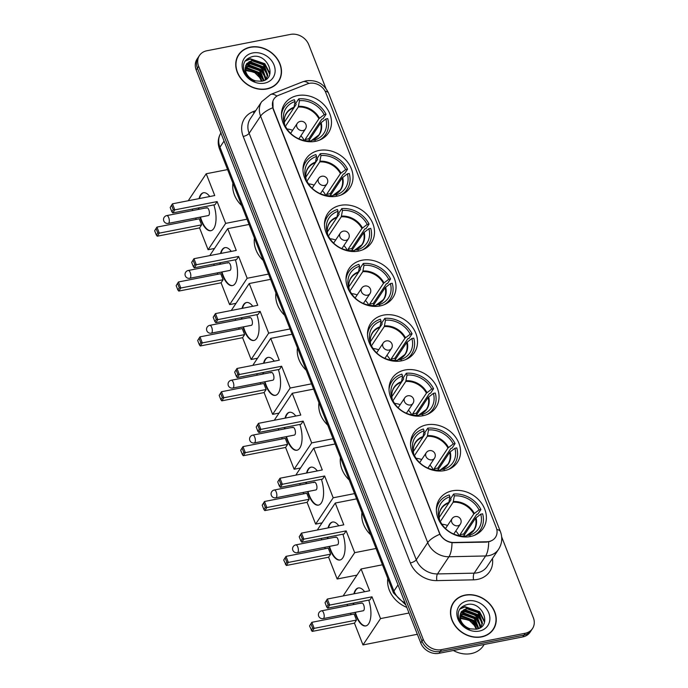 <?xml version="1.0" encoding="UTF-8"?>
<svg xmlns="http://www.w3.org/2000/svg" width="688" height="688" viewBox="0 0 688 688"><rect width="100%" height="100%" fill="white"/><g stroke="black" fill="none" stroke-linecap="round" stroke-linejoin="round"><path stroke-width="1.03" d="M383.56 315.113A26.29 21.87 33.7 0 0 370.643 323.403A26.29 21.87 33.7 0 0 373.644 350.097A26.29 21.87 33.7 0 0 401.482 360.847A26.29 21.87 33.7 0 0 414.4 352.557A26.29 21.87 33.7 0 0 411.398 325.863A26.29 21.87 33.7 0 0 383.56 315.113M319.034 150.466A26.29 21.87 33.7 0 0 306.126 158.756A26.29 21.87 33.7 0 0 309.118 185.45A26.29 21.87 33.7 0 0 336.957 196.2A26.29 21.87 33.7 0 0 349.874 187.919A26.29 21.87 33.7 0 0 346.881 161.216A26.29 21.87 33.7 0 0 319.034 150.466M340.543 205.351A26.29 21.87 33.7 0 0 327.634 213.633A26.29 21.87 33.7 0 0 330.627 240.336A26.29 21.87 33.7 0 0 358.465 251.086A26.29 21.87 33.7 0 0 371.382 242.795A26.29 21.87 33.7 0 0 368.39 216.101A26.29 21.87 33.7 0 0 340.543 205.351M362.051 260.227A26.29 21.87 33.7 0 0 349.134 268.518A26.29 21.87 33.7 0 0 352.136 295.212A26.29 21.87 33.7 0 0 379.974 305.962A26.29 21.87 33.7 0 0 392.891 297.68A26.29 21.87 33.7 0 0 389.898 270.977A26.29 21.87 33.7 0 0 362.051 260.227M405.069 369.989A26.29 21.87 33.7 0 0 392.151 378.28A26.29 21.87 33.7 0 0 395.153 404.974A26.29 21.87 33.7 0 0 422.991 415.724A26.29 21.87 33.7 0 0 435.908 407.442A26.29 21.87 33.7 0 0 432.907 380.739A26.29 21.87 33.7 0 0 405.069 369.989M426.577 424.874A26.29 21.87 33.7 0 0 413.66 433.165A26.29 21.87 33.7 0 0 416.661 459.859A26.29 21.87 33.7 0 0 444.5 470.609A26.29 21.87 33.7 0 0 457.417 462.319A26.29 21.87 33.7 0 0 454.415 435.624A26.29 21.87 33.7 0 0 426.577 424.874M452.412 490.802A26.29 21.87 33.7 0 0 439.494 499.084A26.29 21.87 33.7 0 0 442.496 525.787A26.29 21.87 33.7 0 0 470.334 536.537A26.29 21.87 33.7 0 0 483.251 528.246A26.29 21.87 33.7 0 0 480.25 501.552A26.29 21.87 33.7 0 0 452.412 490.802M297.526 95.589A26.29 21.87 33.7 0 0 284.617 103.871A26.29 21.87 33.7 0 0 287.61 130.574A26.29 21.87 33.7 0 0 315.457 141.324A26.29 21.87 33.7 0 0 328.365 133.033A26.29 21.87 33.7 0 0 325.372 106.339A26.29 21.87 33.7 0 0 297.526 95.589M309.333 83.334A13.39 11.146 33.7 0 0 307.338 83.919L278.58 95.279A13.39 11.146 33.7 0 0 273.996 98.917A13.39 11.146 33.7 0 0 273.248 108.678L439.512 532.933A13.39 11.146 33.7 0 0 453.839 542.479L486.769 541.766A13.39 11.146 33.7 0 0 495.48 537.319A13.39 11.146 33.7 0 0 496.237 527.567L325.794 92.656A13.39 11.146 33.7 0 0 309.333 83.334M250.423 47.119A24.054 20.012 33.7 0 0 238.607 54.705A24.054 20.012 33.7 0 0 241.342 79.137A24.054 20.012 33.7 0 0 266.824 88.976A24.054 20.012 33.7 0 0 278.64 81.39A24.054 20.012 33.7 0 0 275.897 56.958A24.054 20.012 33.7 0 0 250.423 47.119M239.252 54.214A24.054 20.012 33.7 0 0 238.022 55.642M465.157 595.068A24.054 20.012 33.7 0 0 453.34 602.654A24.054 20.012 33.7 0 0 456.084 627.086A24.054 20.012 33.7 0 0 481.557 636.925A24.054 20.012 33.7 0 0 493.382 629.339A24.054 20.012 33.7 0 0 490.639 604.907A24.054 20.012 33.7 0 0 465.157 595.068M453.985 602.163A24.054 20.012 33.7 0 0 452.764 603.591M325.914 88.442L308.8 44.754A14.878 12.384 33.7 0 0 290.508 34.4L206.787 50.783A14.878 12.384 33.7 0 0 199.477 55.479L197.035 59.142A14.878 12.384 33.7 0 0 196.2 69.978L420.746 642.953A14.878 12.384 33.7 0 0 439.03 653.308L522.751 636.925L523.972 635.093A14.878 12.384 33.7 0 0 531.282 630.397A14.878 12.384 33.7 0 1 523.972 635.093L440.251 651.476L523.972 635.093L525.193 633.261A14.878 12.384 33.7 0 0 532.503 628.565A14.878 12.384 33.7 0 0 533.346 617.729L501.681 536.941M420.746 642.953L421.968 641.121A14.878 12.384 33.7 0 0 440.251 651.476A14.878 12.384 33.7 0 1 421.968 641.121L197.422 68.146L421.968 641.121L423.189 639.29A14.878 12.384 33.7 0 0 441.472 649.644L525.193 633.261M198.256 57.31A14.878 12.384 33.7 0 0 197.422 68.146A14.878 12.384 33.7 0 1 198.256 57.31M490.492 541.25L486.545 542.101L451.999 542.712C446.675 541.748 442.625 538.928 439.864 534.249L273.093 108.902L272.878 101.119M199.477 55.479A14.878 12.384 33.7 0 0 198.643 66.315L423.189 639.29M492.737 630.234A24.054 20.012 33.7 0 0 493.58 628.557M278.004 82.285A24.054 20.012 33.7 0 0 278.846 80.608M522.751 636.925A14.878 12.384 33.7 0 0 530.061 632.229L532.503 628.565M276.774 83.712A23.805 19.806 33.7 0 0 277.212 83.085L278.434 81.253A23.805 19.806 33.7 0 0 275.725 57.078A23.805 19.806 33.7 0 0 250.509 47.334A23.805 19.806 33.7 0 0 238.813 54.842A23.805 19.806 33.7 0 0 241.522 79.025A23.805 19.806 33.7 0 0 266.738 88.761A23.805 19.806 33.7 0 0 278.434 81.253M263.461 70.176A24.802 20.631 33.7 0 0 252.728 63.597M245.315 69.118L246.717 68.791L258.043 72.799L262.102 81.132M245.367 69.694L257.561 73.521L261.552 81.244M245.401 67.02L248.652 65.876L259.978 69.892L263.986 80.539M245.349 67.51L248.17 66.607L259.496 70.615L263.564 80.711L258.757 72.799L245.332 67.682M245.848 65.214L250.587 62.969L261.922 66.977L265.826 78.251L265.362 79.86M245.702 65.644L250.105 63.7L261.44 67.708L265.336 78.982L265.078 80.023M245.358 67.424A12.401 10.32 33.7 0 0 255.85 80.926L261.517 81.244C278.064 78.871 267.933 53.268 252.788 56.493C243.879 59.013 241.359 64.801 245.246 73.857C247.465 77.486 250.604 80.083 254.663 81.666C247.525 78.105 244.421 73.358 245.358 67.424L246.657 63.649L252.53 60.062L263.857 64.07L267.761 75.345L265.757 79.619M246.424 64.018L252.04 60.785L263.375 64.801L267.279 76.067L266.075 79.215M252.702 52.95A17.363 14.439 33.7 0 0 243.199 71.07A17.363 14.439 33.7 0 0 264.536 83.153A17.363 14.439 33.7 0 0 274.048 65.033A17.363 14.439 33.7 0 0 252.702 52.95M245.487 70.46L254.328 72.206L260.993 78.896M238.813 54.842L237.592 56.674A23.805 19.806 33.7 0 0 237.179 57.319M245.014 61.137L250.036 59.099L264.57 64.079L269.782 74.295M248.841 61.903L262.627 66.985L267.434 74.983M246.897 64.81L260.692 69.892L265.491 77.89M245.272 60.759L250.277 58.729L264.811 63.709L269.98 73.556M249.667 61.481L262.876 66.624L267.477 73.926M247.723 64.388L260.933 69.531L265.534 76.832M245.788 67.304L258.998 72.438L263.599 79.739M491.516 631.661A23.805 19.806 33.7 0 0 491.954 631.034L493.176 629.202A23.805 19.806 33.7 0 0 490.458 605.027A23.805 19.806 33.7 0 0 465.243 595.283A23.805 19.806 33.7 0 0 453.547 602.791A23.805 19.806 33.7 0 0 456.264 626.966A23.805 19.806 33.7 0 0 481.48 636.71A23.805 19.806 33.7 0 0 493.176 629.202M453.383 650.504A24.802 20.631 33.7 0 0 471.134 653.6A24.802 20.631 33.7 0 0 483.311 645.783L484.189 644.475M478.194 618.125A24.802 20.631 33.7 0 0 467.462 611.546M460.057 617.059L461.45 616.732L472.785 620.748L476.844 629.081M460.109 617.635L472.295 621.47L476.294 629.185M460.134 614.96L463.394 613.825L474.72 617.841L478.728 628.488M460.083 615.459L462.904 614.556L474.238 618.564L478.298 628.651L473.49 620.748L460.066 615.631M460.59 613.163L465.329 610.918L476.655 614.926L480.559 626.2L480.104 627.809M460.444 613.584L464.847 611.649L476.173 615.657L480.078 626.923L479.811 627.972M460.091 615.373A12.401 10.32 33.7 0 0 470.583 628.875L476.251 629.193C492.806 626.82 482.675 601.217 467.53 604.442C458.612 606.962 456.101 612.75 459.988 621.806C462.207 625.435 465.346 628.032 469.405 629.615C462.267 626.054 459.163 621.298 460.091 615.373L461.39 611.589L467.264 608.011L478.599 612.019L482.503 623.294L480.491 627.568M461.158 611.959L466.782 608.734L478.117 612.75L482.013 624.016L480.809 627.155M467.444 600.899A17.363 14.439 33.7 0 0 457.941 619.011A17.363 14.439 33.7 0 0 479.278 631.094A17.363 14.439 33.7 0 0 488.781 612.974A17.363 14.439 33.7 0 0 467.444 600.899M460.229 618.4L469.07 620.155L475.735 626.845M453.547 602.791L452.326 604.623A23.805 19.806 33.7 0 0 451.913 605.268M459.747 609.086L464.77 607.04L479.304 612.028L484.524 622.244M463.574 609.843L477.369 614.934L482.168 622.932M461.639 612.759L475.434 617.841L480.233 625.839M460.014 608.708L465.011 606.678L479.553 611.658L484.722 621.505M464.4 609.43L477.61 614.565L482.211 621.875M462.465 612.337L475.675 617.48L480.276 624.781M460.53 615.244L473.731 620.387L478.332 627.688M281.831 110.734L284.325 106.993A24.802 20.631 33.7 0 1 294.352 99.708L295.066 101.532A22.721 18.903 33.7 0 0 284.058 122.516L284.772 124.992L284.419 125.801M309.325 139.982A23.564 19.599 33.7 0 0 308.757 138.787L321.881 119.093L322.99 118.878L326.043 114.294A24.802 20.631 33.7 0 0 298.755 98.848L295.702 103.432L296.132 104.516L284.307 122.249L293.862 107.896L295.066 101.532M319.37 140.18A24.802 20.631 33.7 0 0 325.605 134.495A24.802 20.631 33.7 0 0 327.729 118.611L325.871 118.972L320.617 123.04L308.714 140.894M284.325 106.993A24.802 20.631 33.7 0 0 281.478 114.93M315.405 141.332L314.863 139.956A22.721 18.903 33.7 0 0 325.871 118.972M285.073 126.962L285.752 126.824A22.721 18.903 33.7 0 0 310.46 140.816L310.83 141.771M284.058 122.516L283.017 122.713M310.752 141.573L311.819 140.3L314.863 139.956M311.415 140.584L311.819 140.3A19.677 16.366 33.7 0 0 321.141 122.516M294.103 107.208A19.677 16.366 33.7 0 0 284.772 124.992L284.66 125.431M232.914 183.206A27.279 22.695 33.7 0 0 241.677 205.574M326.043 114.294L324.177 114.664A22.721 18.903 33.7 0 0 299.469 100.672L298.755 98.848M308.757 138.787L305.076 139.509L318.922 118.732L324.177 114.664M299.469 100.672L298.265 107.036L285.03 126.893M305.076 139.509A19.445 16.177 -146.3 0 1 305.661 140.705M287.016 129A18.653 15.514 -146.3 0 1 292.649 130.281M300.905 135.785A18.653 15.514 -146.3 0 1 304.259 140.49M213.856 204.895A19.341 8.222 78.9 0 1 210.872 230.721A19.341 8.222 78.9 0 1 201.206 220.667A19.341 8.222 78.9 0 1 200.019 217.176M214.51 248.463L208.103 249.718L199.563 227.926L157.26 236.208L156.348 235.055L154.654 230.747L156.941 227.1L199.245 218.818L201.61 224.856L159.306 233.137L157.26 236.208M196.226 219.412L195.684 218.027M192.743 210.519L192.201 209.135M188.865 200.612L188.658 200.096L206.211 173.763L227.573 169.583M199.563 227.926L201.61 224.856M198.497 209.393A19.341 8.222 78.9 0 1 198.368 207.931M199.013 198.626A19.341 8.222 78.9 0 1 203.442 192.752A19.341 8.222 78.9 0 1 209.763 196.527M208.103 249.718L225.655 223.376L217.116 201.593L215.069 204.663L172.774 212.936L174.812 209.866L217.116 201.593M171.596 205.325L173.29 209.634L174.812 209.866L172.447 203.829L170.168 207.475L172.447 203.829L214.751 195.547L206.211 173.763M247.018 219.197L225.655 223.376M154.654 230.747L156.941 227.1L159.306 233.137L157.784 232.905L156.09 228.588M156.348 235.055L157.784 232.905M173.29 209.634L171.854 211.792L172.774 212.936M170.168 207.475L171.854 211.792M206.839 207.759L166.737 215.602A3.965 1.686 78.9 0 1 168.723 217.666A3.965 1.686 78.9 0 1 168.852 222.955A3.965 1.686 78.9 0 1 168.259 223.394L208.361 215.55A3.965 1.686 -101.1 0 0 208.946 215.103A3.965 1.686 -101.1 0 0 209.066 210.554A3.965 1.686 -101.1 0 0 206.839 207.759A3.965 1.686 -101.1 0 0 206.245 208.197M211.087 230.669A19.341 8.222 78.9 0 1 200.457 217.09M198.935 209.307A19.341 8.222 78.9 0 1 198.806 207.845M199.451 198.54A19.341 8.222 78.9 0 1 200.999 194.824A19.341 8.222 78.9 0 1 203.665 192.717M303.339 165.619L305.833 161.869A24.802 20.631 33.7 0 1 315.861 154.594L316.575 156.417A22.721 18.903 33.7 0 0 305.567 177.392L306.28 179.869L305.919 180.677M330.833 194.867A23.564 19.599 33.7 0 0 330.266 193.672L343.389 173.978L344.499 173.754L347.552 169.179A24.802 20.631 33.7 0 0 320.264 153.734L317.211 158.309L317.632 159.392L305.816 177.126L315.362 162.781L316.575 156.417M340.878 195.065A24.802 20.631 33.7 0 0 347.113 189.381A24.802 20.631 33.7 0 0 349.237 173.496L347.38 173.858L342.117 177.925L330.223 195.779M305.833 161.869A24.802 20.631 33.7 0 0 302.987 169.807M336.914 196.209L336.372 194.833A22.721 18.903 33.7 0 0 347.38 173.858M306.573 181.838L307.261 181.709A22.721 18.903 33.7 0 0 331.969 195.702L332.338 196.656M305.567 177.392L304.526 177.599M332.261 196.45L333.319 195.186L336.372 194.833M332.923 195.461L333.319 195.186A19.677 16.366 33.7 0 0 342.65 177.401M315.611 162.093A19.677 16.366 33.7 0 0 306.28 179.869L306.169 180.316M254.422 238.082A27.279 22.695 33.7 0 0 263.186 260.451M347.552 169.179L345.686 169.54A22.721 18.903 33.7 0 0 320.978 155.548L320.264 153.734M330.266 193.672L326.576 194.394L340.431 173.608L345.686 169.54M320.978 155.548L319.774 161.912L306.538 181.778M326.576 194.394A19.445 16.177 -146.3 0 1 327.17 195.59M308.525 183.877A18.653 15.514 -146.3 0 1 314.158 185.158M322.414 190.662A18.653 15.514 -146.3 0 1 325.768 195.366M235.365 259.78A19.341 8.222 78.9 0 1 232.381 285.606A19.341 8.222 78.9 0 1 222.714 275.553A19.341 8.222 78.9 0 1 221.527 272.061M236.018 303.339L229.611 304.595L221.072 282.811L178.768 291.084L177.857 289.94L176.162 285.623L178.45 281.977L220.745 273.695L223.118 279.741L180.815 288.014L178.768 291.084M217.735 274.288L217.193 272.904M214.252 265.396L213.71 264.02M210.365 255.497L210.167 254.981L227.719 228.64L249.082 224.46M221.072 282.811L223.118 279.741M220.005 264.269A19.341 8.222 78.9 0 1 219.876 262.807M220.521 253.511A19.341 8.222 78.9 0 1 224.95 247.637A19.341 8.222 78.9 0 1 231.271 251.404M229.611 304.595L247.164 278.262L238.624 256.469L236.577 259.539L194.274 267.821L196.321 264.751L238.624 256.469M193.104 260.202L194.799 264.519L196.321 264.751L193.956 258.705L191.677 262.352L193.956 258.705L236.259 250.432L227.719 228.64M268.526 274.082L247.164 278.262M176.162 285.623L178.45 281.977L180.815 288.014L179.293 287.782L177.599 283.473M177.857 289.94L179.293 287.782M194.799 264.519L193.362 266.669L194.274 267.821M191.677 262.352L193.362 266.669M228.339 262.635L188.245 270.487A3.965 1.686 78.9 0 1 190.232 272.551A3.965 1.686 78.9 0 1 190.361 277.832A3.965 1.686 78.9 0 1 189.768 278.279L229.869 270.427A3.965 1.686 -101.1 0 0 230.454 269.988A3.965 1.686 -101.1 0 0 230.575 265.43A3.965 1.686 -101.1 0 0 228.339 262.635A3.965 1.686 -101.1 0 0 227.754 263.083M232.596 285.554A19.341 8.222 78.9 0 1 221.966 271.975M220.444 264.183A19.341 8.222 78.9 0 1 220.315 262.721M220.96 253.425A19.341 8.222 78.9 0 1 222.508 249.71A19.341 8.222 78.9 0 1 225.174 247.603M324.848 220.495L327.342 216.754A24.802 20.631 33.7 0 1 337.369 209.47L338.083 211.293A22.721 18.903 33.7 0 0 327.075 232.277L327.789 234.754L327.428 235.563M327.325 231.994L336.871 217.657L338.083 211.293M327.325 232.011L339.141 214.278L338.72 213.194L341.773 208.61A24.802 20.631 33.7 0 1 369.052 224.056L366.007 228.64L364.898 228.855L351.766 248.549L348.085 249.271L361.94 228.493L367.194 224.426A22.721 18.903 33.7 0 0 342.486 210.433L341.773 208.61M352.342 249.744A23.564 19.599 33.7 0 0 351.766 248.549M362.387 249.942A24.802 20.631 33.7 0 0 368.622 244.257A24.802 20.631 33.7 0 0 370.746 228.373L368.888 228.734L363.625 232.802L351.731 250.656M327.342 216.754A24.802 20.631 33.7 0 0 324.495 224.692M358.422 251.094L357.88 249.718A22.721 18.903 33.7 0 0 368.888 228.734M328.081 236.724L328.769 236.586A22.721 18.903 33.7 0 0 353.477 250.578L353.847 251.533M327.075 232.277L326.035 232.475M353.77 251.335L354.827 250.062L357.88 249.718M354.432 250.346L354.827 250.062A19.677 16.366 33.7 0 0 364.158 232.277M337.12 216.969A19.677 16.366 33.7 0 0 327.789 234.754L327.677 235.201M275.931 292.968A27.279 22.695 33.7 0 0 284.694 315.336M369.052 224.056L367.194 224.426M342.486 210.433L341.282 216.797L328.047 236.655M348.085 249.271A19.445 16.177 -146.3 0 1 348.678 250.466M330.034 238.762A18.653 15.514 -146.3 0 1 335.667 240.043M343.923 245.547A18.653 15.514 -146.3 0 1 347.277 250.251M256.873 314.657A19.341 8.222 78.9 0 1 253.889 340.483A19.341 8.222 78.9 0 1 244.223 330.429A19.341 8.222 78.9 0 1 243.036 326.938M257.527 358.224L251.12 359.48L242.58 337.688L200.277 345.969L199.365 344.817L197.671 340.508L199.959 336.862L242.253 328.58L244.627 334.617L202.324 342.899L200.277 345.969M239.243 329.174L238.702 327.789M235.752 320.281L235.21 318.897M231.873 310.383L231.675 309.858L249.228 283.525L270.59 279.345M242.58 337.688L244.627 334.617M241.514 319.155A19.341 8.222 78.9 0 1 241.385 317.693M242.021 308.396A19.341 8.222 78.9 0 1 246.459 302.514A19.341 8.222 78.9 0 1 252.771 306.289M251.12 359.48L268.673 333.138L260.133 311.354L258.086 314.425L215.783 322.698L217.829 319.628L260.133 311.354M214.613 315.087L216.307 319.395L217.829 319.628L215.464 313.59L213.177 317.237L215.464 313.59L257.768 305.309L249.228 283.525M290.035 328.959L268.673 333.138M197.671 340.508L199.959 336.862L202.324 342.899L200.801 342.667L199.107 338.35M199.365 344.817L200.801 342.667M216.307 319.395L214.871 321.554L215.783 322.698M213.177 317.237L214.871 321.554M249.847 317.521L209.754 325.364A3.965 1.686 78.9 0 1 211.732 327.428A3.965 1.686 78.9 0 1 211.87 332.717A3.965 1.686 78.9 0 1 211.276 333.155L251.378 325.312A3.965 1.686 -101.1 0 0 251.963 324.865A3.965 1.686 -101.1 0 0 252.083 320.316A3.965 1.686 -101.1 0 0 249.847 317.521A3.965 1.686 -101.1 0 0 249.262 317.959M254.104 340.431A19.341 8.222 78.9 0 1 243.475 326.852M241.952 319.069A19.341 8.222 78.9 0 1 241.823 317.607M242.468 308.31A19.341 8.222 78.9 0 1 244.016 304.586A19.341 8.222 78.9 0 1 246.674 302.479M346.356 275.381L348.85 271.631A24.802 20.631 33.7 0 1 358.869 264.355L359.583 266.179A22.721 18.903 33.7 0 0 348.584 287.154L349.298 289.639L348.936 290.439M348.833 286.87L358.379 272.543L359.583 266.179M348.833 286.896L360.65 269.154L360.228 268.071L363.281 263.495A24.802 20.631 33.7 0 1 390.56 278.941L387.507 283.516L386.407 283.74L373.274 303.434L369.594 304.156L383.448 283.37L388.703 279.302A22.721 18.903 33.7 0 0 363.995 265.31L363.281 263.495M373.851 304.629A23.564 19.599 33.7 0 0 373.274 303.434M383.895 304.827A24.802 20.631 33.7 0 0 390.122 299.142A24.802 20.631 33.7 0 0 392.255 283.258L390.397 283.619L385.134 287.687L373.24 305.541M348.85 271.631A24.802 20.631 33.7 0 0 346.004 279.569M379.931 305.971L379.389 304.595A22.721 18.903 33.7 0 0 390.397 283.619M349.59 291.6L350.269 291.471A22.721 18.903 33.7 0 0 374.986 305.463L375.356 306.418M348.584 287.154L347.543 287.36M375.278 306.212L376.336 304.947L379.389 304.595M375.932 305.223L376.336 304.947A19.677 16.366 33.7 0 0 385.667 287.163M358.62 271.855A19.677 16.366 33.7 0 0 349.298 289.639L349.177 290.078M297.44 347.853A27.279 22.695 33.7 0 0 306.203 370.213M390.56 278.941L388.703 279.302M363.995 265.31L362.791 271.674L349.556 291.54M369.594 304.156A19.445 16.177 -146.3 0 1 370.187 305.352M351.542 293.638A18.653 15.514 -146.3 0 1 357.175 294.92M365.423 300.424A18.653 15.514 -146.3 0 1 368.777 305.128M278.382 369.542A19.341 8.222 78.9 0 1 275.398 395.368A19.341 8.222 78.9 0 1 265.723 385.314A19.341 8.222 78.9 0 1 264.545 381.823M279.036 413.101L272.629 414.357L264.089 392.573L221.785 400.846L220.874 399.702L219.18 395.385L221.467 391.739L263.762 383.457L266.136 389.503L223.832 397.776L221.785 400.846M260.752 384.05L260.21 382.674M257.26 375.158L256.719 373.782M253.382 365.259L253.184 364.743L270.737 338.401L292.099 334.222M264.089 392.573L266.136 389.503M263.022 374.031A19.341 8.222 78.9 0 1 262.893 372.569M263.53 363.273A19.341 8.222 78.9 0 1 267.967 357.399A19.341 8.222 78.9 0 1 274.28 361.166M272.629 414.357L290.181 388.023L281.641 366.231L279.595 369.301L237.291 377.583L239.338 374.513L281.641 366.231M236.122 369.963L237.816 374.281L239.338 374.513L236.973 368.476L234.685 372.122L236.973 368.476L279.268 360.194L270.737 338.401M311.544 383.844L290.181 388.023M219.18 395.385L221.467 391.739L223.832 397.776L222.31 397.544L220.616 393.235M220.874 399.702L222.31 397.544M237.816 374.281L236.38 376.431L237.291 377.583M234.685 372.122L236.38 376.431M271.356 372.397L231.263 380.249A3.965 1.686 78.9 0 1 233.241 382.313A3.965 1.686 78.9 0 1 233.378 387.593A3.965 1.686 78.9 0 1 232.785 388.041L272.878 380.189A3.965 1.686 -101.1 0 0 273.471 379.75A3.965 1.686 -101.1 0 0 273.592 375.192A3.965 1.686 -101.1 0 0 271.356 372.397A3.965 1.686 -101.1 0 0 270.771 372.844M275.613 395.316A19.341 8.222 78.9 0 1 264.983 381.737M263.461 373.945A19.341 8.222 78.9 0 1 263.332 372.483M263.977 363.187A19.341 8.222 78.9 0 1 265.525 359.471A19.341 8.222 78.9 0 1 268.182 357.364M367.865 330.257L370.359 326.516A24.802 20.631 33.7 0 1 380.378 319.232L381.092 321.055A22.721 18.903 33.7 0 0 370.092 342.039L370.806 344.516L370.445 345.324M395.351 359.506A23.564 19.599 33.7 0 0 394.783 358.31L407.915 338.616L409.016 338.401L412.069 333.818A24.802 20.631 33.7 0 0 384.79 318.372L381.737 322.956L382.158 324.039L370.342 341.773L379.888 327.419L381.092 321.055M405.404 359.704A24.802 20.631 33.7 0 0 411.63 354.019A24.802 20.631 33.7 0 0 413.763 338.135L411.897 338.496L406.642 342.572L394.749 360.417M370.359 326.516A24.802 20.631 33.7 0 0 367.512 334.454M401.439 360.856L400.898 359.48A22.721 18.903 33.7 0 0 411.897 338.496M371.099 346.485L371.778 346.348A22.721 18.903 33.7 0 0 396.494 360.34L396.864 361.295M370.092 342.039L369.052 342.237M396.787 361.097L397.845 359.824L400.898 359.48M397.44 360.108L397.845 359.824A19.677 16.366 33.7 0 0 407.176 342.039M380.129 326.731A19.677 16.366 33.7 0 0 370.806 344.516L370.686 344.963M318.948 402.729A27.279 22.695 33.7 0 0 327.712 425.098M412.069 333.818L410.211 334.187A22.721 18.903 33.7 0 0 385.504 320.195L384.79 318.372M394.783 358.31L391.102 359.033L404.948 338.255L410.211 334.187M385.504 320.195L384.291 326.559L371.056 346.417M391.102 359.033A19.445 16.177 -146.3 0 1 391.696 360.228M373.051 348.524A18.653 15.514 -146.3 0 1 378.675 349.805M386.931 355.309A18.653 15.514 -146.3 0 1 390.285 360.013M299.891 424.419A19.341 8.222 78.9 0 1 296.898 450.244A19.341 8.222 78.9 0 1 287.231 440.191A19.341 8.222 78.9 0 1 286.053 436.699M300.536 467.986L294.129 469.242L285.597 447.449L243.294 455.731L242.382 454.579L240.688 450.27L242.976 446.624L285.271 438.342L287.636 444.379L245.341 452.661L243.294 455.731M282.252 438.935L281.71 437.551M278.769 430.043L278.227 428.658M274.89 420.144L274.684 419.62L292.237 393.287L313.608 389.107M285.597 447.449L287.636 444.379M284.531 428.916A19.341 8.222 78.9 0 1 284.402 427.454M285.038 418.158A19.341 8.222 78.9 0 1 289.467 412.275A19.341 8.222 78.9 0 1 295.788 416.051M294.129 469.242L311.681 442.9L303.15 421.116L301.103 424.186L258.8 432.46L260.847 429.389L303.15 421.116M257.63 424.849L259.324 429.157L260.847 429.389L258.482 423.352L256.194 426.999L258.482 423.352L300.776 415.07L292.237 393.287M333.052 438.72L311.681 442.9M240.688 450.27L242.976 446.624L245.341 452.661L243.81 452.429L242.124 448.112M242.382 454.579L243.81 452.429M259.324 429.157L257.888 431.316L258.8 432.46M256.194 426.999L257.888 431.316M292.864 427.282L252.771 435.126A3.965 1.686 78.9 0 1 254.749 437.19A3.965 1.686 78.9 0 1 254.887 442.479A3.965 1.686 78.9 0 1 254.293 442.917L294.387 435.074A3.965 1.686 -101.1 0 0 294.98 434.627A3.965 1.686 -101.1 0 0 295.092 430.077A3.965 1.686 -101.1 0 0 292.864 427.282A3.965 1.686 -101.1 0 0 292.271 427.721M297.121 450.193A19.341 8.222 78.9 0 1 286.492 436.613M284.97 428.83A19.341 8.222 78.9 0 1 284.841 427.368M285.477 418.072A19.341 8.222 78.9 0 1 287.034 414.348A19.341 8.222 78.9 0 1 289.691 412.241M389.365 385.142L391.868 381.393A24.802 20.631 33.7 0 1 401.887 374.117L402.6 375.94A22.721 18.903 33.7 0 0 391.601 396.916L392.315 399.401L391.954 400.201M391.842 396.632L401.396 382.304L402.6 375.94M391.85 396.658L403.667 378.916L403.245 377.832L406.298 373.257A24.802 20.631 33.7 0 1 433.578 388.703L430.525 393.287L429.415 393.502L416.292 413.196L412.611 413.918L426.457 393.132L431.72 389.064A22.721 18.903 33.7 0 0 407.012 375.072L406.298 373.257M416.859 414.391A23.564 19.599 33.7 0 0 416.292 413.196M426.913 414.589A24.802 20.631 33.7 0 0 433.139 408.904A24.802 20.631 33.7 0 0 435.272 393.02L433.406 393.381L428.151 397.449L416.257 415.303M391.868 381.393A24.802 20.631 33.7 0 0 389.021 389.331M422.939 415.733L422.406 414.357A22.721 18.903 33.7 0 0 433.406 393.381M392.607 401.362L393.287 401.233A22.721 18.903 33.7 0 0 417.994 415.225L418.373 416.18M391.601 396.916L390.56 397.122M418.295 415.973L419.353 414.709L422.406 414.357M418.949 414.984L419.353 414.709A19.677 16.366 33.7 0 0 428.684 396.924M401.637 381.616A19.677 16.366 33.7 0 0 392.315 399.401L392.194 399.84M340.457 457.615A27.279 22.695 33.7 0 0 349.22 479.975M433.578 388.703L431.72 389.064M407.012 375.072L405.8 381.436L392.564 401.302M412.611 413.918A19.445 16.177 -146.3 0 1 413.204 415.113M394.551 403.4A18.653 15.514 -146.3 0 1 400.184 404.682M408.44 410.186A18.653 15.514 -146.3 0 1 411.794 414.89M321.399 479.304A19.341 8.222 78.9 0 1 318.406 505.13A19.341 8.222 78.9 0 1 308.74 495.076A19.341 8.222 78.9 0 1 307.562 491.585M322.044 522.863L315.637 524.118L307.097 502.335L264.803 510.608L263.891 509.464L262.197 505.147L264.476 501.5L306.779 493.227L309.144 499.264L266.849 507.546L264.803 510.608M303.761 493.812L303.219 492.436M300.278 484.92L299.736 483.544M296.399 475.021L296.193 474.505L313.745 448.163L335.116 443.984M307.097 502.335L309.144 499.264M306.031 483.793A19.341 8.222 78.9 0 1 305.911 482.331M306.547 473.034A19.341 8.222 78.9 0 1 310.976 467.161A19.341 8.222 78.9 0 1 317.297 470.927M315.637 524.118L333.19 497.785L324.65 475.993L322.612 479.063L280.308 487.345L282.355 484.275L324.65 475.993M279.139 479.725L280.833 484.042L282.355 484.275L279.99 478.237L277.703 481.884L279.99 478.237L322.285 469.956L313.745 448.163M354.561 493.606L333.19 497.785M262.197 505.147L264.476 501.5L266.849 507.546L265.319 507.314L263.633 502.997M263.891 509.464L265.319 507.314M280.833 484.042L279.397 486.192L280.308 487.345M277.703 481.884L279.397 486.192M314.373 482.159L274.271 490.011A3.965 1.686 78.9 0 1 276.258 492.075A3.965 1.686 78.9 0 1 276.387 497.355A3.965 1.686 78.9 0 1 275.802 497.802L315.895 489.951A3.965 1.686 -101.1 0 0 316.489 489.512A3.965 1.686 -101.1 0 0 316.6 484.954A3.965 1.686 -101.1 0 0 314.373 482.159A3.965 1.686 -101.1 0 0 313.78 482.606M318.63 505.078A19.341 8.222 78.9 0 1 308 491.499M306.478 483.707A19.341 8.222 78.9 0 1 306.349 482.245M306.986 472.948A19.341 8.222 78.9 0 1 308.542 469.233A19.341 8.222 78.9 0 1 311.2 467.126M410.874 440.019L413.376 436.278A24.802 20.631 33.7 0 1 423.395 428.994L424.109 430.817A22.721 18.903 33.7 0 0 413.101 451.801L413.815 454.278L413.462 455.086M413.35 451.517L422.905 437.181L424.109 430.817M413.35 451.534L425.175 433.801L424.745 432.718L427.798 428.134A24.802 20.631 33.7 0 1 455.086 443.579L452.033 448.163L450.924 448.378L437.8 468.072L434.119 468.795L447.965 448.017L453.229 443.949A22.721 18.903 33.7 0 0 428.512 429.957L427.798 428.134M438.368 469.268A23.564 19.599 33.7 0 0 437.8 468.072M448.421 469.465A24.802 20.631 33.7 0 0 454.648 463.781A24.802 20.631 33.7 0 0 456.78 447.897L454.914 448.258L449.66 452.334L437.757 470.179M413.376 436.278A24.802 20.631 33.7 0 0 410.53 444.216M444.448 470.618L443.915 469.242A22.721 18.903 33.7 0 0 454.914 448.258M414.116 456.247L414.795 456.118A22.721 18.903 33.7 0 0 439.503 470.102L439.881 471.056M413.101 451.801L412.069 451.999M439.804 470.859L440.862 469.586L443.915 469.242M440.458 469.87L440.862 469.586A19.677 16.366 33.7 0 0 450.193 451.81M423.146 436.493A19.677 16.366 33.7 0 0 413.815 454.278L413.703 454.725M361.965 512.491A27.279 22.695 33.7 0 0 370.729 534.86M455.086 443.579L453.229 443.949M428.512 429.957L427.308 436.321L414.073 456.178M434.119 468.795A19.445 16.177 -146.3 0 1 434.713 469.99M416.059 458.285A18.653 15.514 -146.3 0 1 421.692 459.567M429.948 465.071A18.653 15.514 -146.3 0 1 433.302 469.775M342.908 534.18A19.341 8.222 78.9 0 1 339.915 560.006A19.341 8.222 78.9 0 1 330.249 549.953A19.341 8.222 78.9 0 1 329.07 546.461M356.995 575.116L337.146 579.004L328.606 557.211L286.311 565.493L283.705 560.032L285.984 556.386L328.288 548.104L330.653 554.141L288.358 562.423L286.311 565.493M325.269 548.697L324.727 547.313M321.786 539.805L321.244 538.42M317.908 529.906L317.701 529.382L335.254 503.048L356.625 498.869M328.606 557.211L330.653 554.141M327.54 538.678A19.341 8.222 78.9 0 1 327.411 537.216M328.056 527.92A19.341 8.222 78.9 0 1 332.485 522.037A19.341 8.222 78.9 0 1 338.806 525.813M337.146 579.004L354.698 552.662L346.159 530.878L344.12 533.948L301.817 542.221L303.864 539.151L346.159 530.878M300.647 534.61L302.333 538.919L303.864 539.151L301.49 533.114L299.211 536.76L301.49 533.114L343.794 524.832L335.254 503.048M376.069 548.482L354.698 552.662M283.705 560.032L285.984 556.386L288.358 562.423L286.827 562.191L285.142 557.873M285.391 564.341L286.827 562.191M302.333 538.919L300.905 541.078L301.817 542.221M299.211 536.76L300.905 541.078M335.882 537.044L295.78 544.887A3.965 1.686 78.9 0 1 297.766 546.951A3.965 1.686 78.9 0 1 297.895 552.24A3.965 1.686 78.9 0 1 297.311 552.679L337.404 544.836A3.965 1.686 -101.1 0 0 337.997 544.389A3.965 1.686 -101.1 0 0 338.109 539.839A3.965 1.686 -101.1 0 0 335.882 537.044A3.965 1.686 -101.1 0 0 335.288 537.483M340.139 559.963A19.341 8.222 78.9 0 1 329.509 546.375M327.987 538.592A19.341 8.222 78.9 0 1 327.858 537.13M328.494 527.834A19.341 8.222 78.9 0 1 330.051 524.11A19.341 8.222 78.9 0 1 332.708 522.003M436.717 505.947L439.211 502.206A24.802 20.631 33.7 0 1 449.23 494.921L449.943 496.745A22.721 18.903 33.7 0 0 438.944 517.729L439.658 520.205L439.297 521.014M439.185 517.436L448.739 503.109L449.943 496.745M439.193 517.462L451.01 499.729L450.588 498.645L453.641 494.061A24.802 20.631 33.7 0 1 480.921 509.507L477.868 514.091L476.767 514.306L463.635 534L459.954 534.722L473.8 513.945L479.063 509.877A22.721 18.903 33.7 0 0 454.355 495.885L453.641 494.061M464.202 535.195A23.564 19.599 33.7 0 0 463.635 534M474.256 535.393A24.802 20.631 33.7 0 0 480.482 529.708A24.802 20.631 33.7 0 0 482.615 513.824L480.749 514.185L475.494 518.253L463.6 536.107M439.211 502.206A24.802 20.631 33.7 0 0 436.364 510.143M470.291 536.545L469.749 535.169A22.721 18.903 33.7 0 0 480.749 514.185M439.95 522.175L440.63 522.037A22.721 18.903 33.7 0 0 465.346 536.029L465.716 536.984M438.944 517.729L437.903 517.926M465.638 536.786L466.696 535.513L469.749 535.169M466.292 535.797L466.696 535.513A19.677 16.366 33.7 0 0 476.027 517.729M448.98 502.421A19.677 16.366 33.7 0 0 439.658 520.205L439.537 520.644M387.8 578.419A27.279 22.695 33.7 0 0 406.806 607.392M480.921 509.507L479.063 509.877M454.355 495.885L453.143 502.249L439.907 522.106M459.954 534.722A19.445 16.177 -146.3 0 1 460.547 535.918M441.902 524.213A18.653 15.514 -146.3 0 1 447.527 525.494M455.783 530.998A18.653 15.514 -146.3 0 1 459.137 535.703M368.742 600.108A19.341 8.222 78.9 0 1 365.749 625.934A19.341 8.222 78.9 0 1 356.083 615.88A19.341 8.222 78.9 0 1 354.905 612.389M417.349 634.284L362.98 644.931L354.449 623.139L312.146 631.421L309.54 625.96L311.827 622.313L354.122 614.031L356.487 620.069L314.192 628.35L312.146 631.421M351.104 614.625L350.562 613.24M347.621 605.732L347.079 604.348M343.742 595.825L343.536 595.309L361.088 568.976L382.459 564.796M354.449 623.139L356.487 620.069M353.383 604.606A19.341 8.222 78.9 0 1 353.254 603.144M353.89 593.839A19.341 8.222 78.9 0 1 358.319 587.965A19.341 8.222 78.9 0 1 364.64 591.74M362.98 644.931L380.533 618.589L372.002 596.806L369.955 599.876L327.651 608.149L329.698 605.079L372.002 596.806M326.482 600.538L328.176 604.847L329.698 605.079L327.333 599.042L325.046 602.688L327.333 599.042L369.628 590.76L361.088 568.976M409.016 613.017L380.533 618.589M309.54 625.96L311.827 622.313L314.192 628.35L312.662 628.118L310.976 623.801M311.234 630.268L312.662 628.118M328.176 604.847L326.74 607.005L327.651 608.149M325.046 602.688L326.74 607.005M361.716 602.972L321.623 610.815A3.965 1.686 78.9 0 1 323.601 612.879A3.965 1.686 78.9 0 1 323.738 618.168A3.965 1.686 78.9 0 1 323.145 618.607L363.238 610.755A3.965 1.686 -101.1 0 0 363.832 610.316A3.965 1.686 -101.1 0 0 363.943 605.767A3.965 1.686 -101.1 0 0 361.716 602.972A3.965 1.686 -101.1 0 0 361.123 603.41M365.973 625.882A19.341 8.222 78.9 0 1 355.343 612.303M353.821 604.52A19.341 8.222 78.9 0 1 353.692 603.058M354.329 593.753A19.341 8.222 78.9 0 1 355.885 590.037A19.341 8.222 78.9 0 1 358.543 587.93M492.445 558.536A24.802 20.631 -146.3 0 1 477.524 579.408A24.802 20.631 -146.3 0 1 473.568 579.829L436.88 580.62A24.802 20.631 -146.3 0 1 410.34 562.939L243.208 136.456A24.802 20.631 -146.3 0 1 253.081 111.645L255.755 110.587M488.695 541.817A17.363 6.192 88.8 0 1 485.642 555.964L474.195 573.147A19.84 16.503 33.7 0 0 477.36 572.803A19.84 16.503 33.7 0 0 487.104 566.551L498.551 549.377A19.84 16.503 -146.3 0 1 488.807 555.629A19.84 16.503 -146.3 0 1 485.642 555.964L448.946 556.755A19.84 16.503 -146.3 0 1 427.721 542.617L260.589 116.126A17.363 6.192 -21.4 0 1 272.723 107.758M496.822 529.528A17.363 6.192 -21.4 0 1 500.408 531.609L328.623 93.25C324.1 83.721 316.583 79.584 306.074 80.823L302.66 81.82A17.363 8.342 68.4 0 1 308.886 83.429M439.864 534.249A17.363 6.192 158.6 0 0 427.721 542.617L416.274 559.791A19.84 16.503 33.7 0 0 437.499 573.938L474.195 573.147A4.962 1.772 -91.2 0 0 473.568 579.829M451.999 542.712A17.363 6.192 88.8 0 1 448.946 556.755L437.499 573.938A4.962 1.772 -91.2 0 0 436.88 580.62M302.66 81.82L270.616 94.48A17.363 8.342 68.4 0 1 276.894 96.131M243.208 136.456A4.962 1.772 -21.4 0 0 249.133 133.3L260.589 116.126A19.84 16.503 -146.3 0 1 261.698 101.669L250.251 118.843A19.84 16.503 33.7 0 0 249.133 133.3L416.274 559.791A4.962 1.772 -21.4 0 1 410.34 562.939M328.623 93.25A17.363 6.192 158.6 0 0 325.106 91.177M198.643 66.315L196.2 69.978M441.472 649.644L439.03 653.308M253.081 111.645A4.962 2.382 -111.6 0 0 254.13 113.03M220.9 133.008A19.84 16.503 33.7 0 0 219.962 147.18L224.047 141.057M405.86 604.976L393.484 592.936L219.541 149.081A9.924 3.535 -21.4 0 1 219.962 147.18L393.914 591.044L397.999 584.912M393.484 592.936A9.924 3.535 -21.4 0 1 393.914 591.044A19.84 16.503 33.7 0 0 405.026 602.86M293.862 107.896A19.445 16.177 33.7 0 0 286.457 113.46A19.445 16.177 33.7 0 0 284.445 118.267M315.147 138.727A19.445 16.177 33.7 0 0 318.819 135.02A19.445 16.177 33.7 0 0 320.617 123.04M319.456 118.207A19.677 16.366 33.7 0 0 298.506 106.348M318.922 118.732A19.445 16.177 33.7 0 0 298.265 107.036M297.173 123.487A4.962 4.962 0 0 1 305.919 124.433A4.962 4.962 0 0 1 305.429 128.991A4.962 4.128 -146.3 0 1 302.995 130.557A4.962 4.128 -146.3 0 1 296.898 127.099A4.962 4.128 -146.3 0 1 297.173 123.487L290.611 133.343M315.362 162.781A19.445 16.177 33.7 0 0 307.966 168.336A19.445 16.177 33.7 0 0 305.954 173.152M336.656 193.612A19.445 16.177 33.7 0 0 340.319 189.905A19.445 16.177 33.7 0 0 342.117 177.925M340.956 173.084A19.677 16.366 33.7 0 0 320.015 161.224M340.431 173.608A19.445 16.177 33.7 0 0 319.774 161.912M318.682 178.373A4.962 4.962 0 0 1 327.428 179.31A4.962 4.962 0 0 1 326.938 183.877A4.962 4.128 -146.3 0 1 324.504 185.433A4.962 4.128 -146.3 0 1 318.406 181.985A4.962 4.128 -146.3 0 1 318.682 178.373L312.12 188.22M336.871 217.657A19.445 16.177 33.7 0 0 329.475 223.222A19.445 16.177 33.7 0 0 327.462 228.029M358.164 248.488A19.445 16.177 33.7 0 0 361.828 244.782A19.445 16.177 33.7 0 0 363.625 232.802M362.464 227.969A19.677 16.366 33.7 0 0 341.523 216.109M361.94 228.493A19.445 16.177 33.7 0 0 341.282 216.797M340.19 233.249A4.962 4.962 0 0 1 348.936 234.195A4.962 4.962 0 0 1 348.446 238.753A4.962 4.128 -146.3 0 1 346.004 240.318A4.962 4.128 -146.3 0 1 339.915 236.861A4.962 4.128 -146.3 0 1 340.19 233.249L333.62 243.105M358.379 272.543A19.445 16.177 33.7 0 0 350.975 278.098A19.445 16.177 33.7 0 0 348.971 282.914M379.664 303.374A19.445 16.177 33.7 0 0 383.336 299.667A19.445 16.177 33.7 0 0 385.134 287.687M383.973 282.845A19.677 16.366 33.7 0 0 363.032 270.986M383.448 283.37A19.445 16.177 33.7 0 0 362.791 271.674M361.699 288.134A4.962 4.962 0 0 1 370.445 289.072A4.962 4.962 0 0 1 369.955 293.638A4.962 4.128 -146.3 0 1 367.512 295.195A4.962 4.128 -146.3 0 1 361.415 291.746A4.962 4.128 -146.3 0 1 361.699 288.134L355.128 297.981M379.888 327.419A19.445 16.177 33.7 0 0 372.483 332.983A19.445 16.177 33.7 0 0 370.479 337.791M401.173 358.25A19.445 16.177 33.7 0 0 404.845 354.544A19.445 16.177 33.7 0 0 406.642 342.572M405.481 337.731A19.677 16.366 33.7 0 0 384.54 325.871M404.948 338.255A19.445 16.177 33.7 0 0 384.291 326.559M383.207 343.011A4.962 4.962 0 0 1 391.954 343.957A4.962 4.962 0 0 1 391.463 348.515A4.962 4.128 -146.3 0 1 389.021 350.08A4.962 4.128 -146.3 0 1 382.924 346.623A4.962 4.128 -146.3 0 1 383.207 343.011L376.637 352.867M401.396 382.304A19.445 16.177 33.7 0 0 393.992 387.86A19.445 16.177 33.7 0 0 391.988 392.676M422.681 413.135A19.445 16.177 33.7 0 0 426.354 409.429A19.445 16.177 33.7 0 0 428.151 397.449M426.99 392.607A19.677 16.366 33.7 0 0 406.049 380.748M426.457 393.132A19.445 16.177 33.7 0 0 405.8 381.436M404.716 397.896A4.962 4.962 0 0 1 413.462 398.834A4.962 4.962 0 0 1 412.963 403.4A4.962 4.128 -146.3 0 1 410.53 404.957A4.962 4.128 -146.3 0 1 404.432 401.508A4.962 4.128 -146.3 0 1 404.716 397.896L398.146 407.743M422.905 437.181A19.445 16.177 33.7 0 0 415.5 442.745A19.445 16.177 33.7 0 0 413.497 447.553M444.19 468.012A19.445 16.177 33.7 0 0 447.862 464.305A19.445 16.177 33.7 0 0 449.66 452.334M448.499 447.492A19.677 16.366 33.7 0 0 427.549 435.633M447.965 448.017A19.445 16.177 33.7 0 0 427.308 436.321M426.216 452.773A4.962 4.962 0 0 1 434.962 453.719A4.962 4.962 0 0 1 434.472 458.277A4.962 4.128 -146.3 0 1 432.038 459.842A4.962 4.128 -146.3 0 1 425.941 456.393A4.962 4.128 -146.3 0 1 426.216 452.773L419.654 462.628M448.739 503.109A19.445 16.177 33.7 0 0 441.335 508.673A19.445 16.177 33.7 0 0 439.331 513.48M470.024 533.94A19.445 16.177 33.7 0 0 473.697 530.233A19.445 16.177 33.7 0 0 475.494 518.253M474.333 513.42A19.677 16.366 33.7 0 0 453.392 501.561M473.8 513.945A19.445 16.177 33.7 0 0 453.143 502.249M452.059 518.7A4.962 4.962 0 0 1 460.805 519.646A4.962 4.962 0 0 1 460.315 524.204A4.962 4.128 -146.3 0 1 457.873 525.77A4.962 4.128 -146.3 0 1 451.775 522.312A4.962 4.128 -146.3 0 1 452.059 518.7L445.489 528.556M498.551 549.377C502.077 543.718 502.696 537.792 500.408 531.609M270.616 94.48L261.698 101.669M219.541 149.081C217.391 143.285 217.898 137.841 221.08 132.732M323.102 138.245L325.605 134.495M318.819 135.02L311.724 140.326M284.772 125.001C283.74 120.563 284.299 116.711 286.457 113.46M166.737 215.602A3.965 3.965 0 0 0 163.804 220.951A3.965 3.965 0 0 0 168.259 223.394M305.429 128.991L298.867 138.847M344.611 193.122L347.113 189.381M340.319 189.905L333.233 195.203M306.28 179.886C305.248 175.44 305.807 171.596 307.966 168.336M188.245 270.487A3.965 3.965 0 0 0 185.313 275.828A3.965 3.965 0 0 0 189.768 278.279M326.938 183.877L320.367 193.724M366.119 248.007L368.622 244.257M361.828 244.782L354.741 250.088M327.789 234.763C326.757 230.325 327.316 226.472 329.475 223.222M209.754 325.364A3.965 3.965 0 0 0 206.821 330.713A3.965 3.965 0 0 0 211.276 333.155M348.446 238.753L341.876 248.609M387.628 302.883L390.122 299.142M383.336 299.667L376.241 304.965M349.298 289.648C348.266 285.202 348.825 281.358 350.975 278.098M231.263 380.249A3.965 3.965 0 0 0 228.33 385.59A3.965 3.965 0 0 0 232.785 388.041M369.955 293.638L363.384 303.485M409.136 357.769L411.63 354.019M404.845 354.544L397.75 359.85M370.806 344.525C369.766 340.087 370.333 336.234 372.483 332.983M252.771 435.126A3.965 3.965 0 0 0 249.839 440.475A3.965 3.965 0 0 0 254.293 442.917M391.463 348.515L384.893 358.371M430.645 412.654L433.139 408.904M426.354 409.429L419.259 414.726M392.315 399.41C391.274 394.964 391.833 391.119 393.992 387.86M274.271 490.011A3.965 3.965 0 0 0 271.347 495.351A3.965 3.965 0 0 0 275.802 497.802M412.963 403.4L406.402 413.247M452.154 467.53L454.648 463.781M447.862 464.305L440.767 469.612M413.823 454.286C412.783 449.849 413.342 445.996 415.5 442.745M295.78 544.887A3.965 3.965 0 0 0 292.847 550.237A3.965 3.965 0 0 0 297.311 552.679M434.472 458.277L427.91 468.132M477.988 533.458L480.482 529.708M473.697 530.233L466.602 535.539M439.658 520.214C438.617 515.776 439.185 511.924 441.335 508.673M321.623 610.815A3.965 3.965 0 0 0 318.69 616.164A3.965 3.965 0 0 0 323.145 618.607M460.315 524.204L453.745 534.06"/></g></svg>
